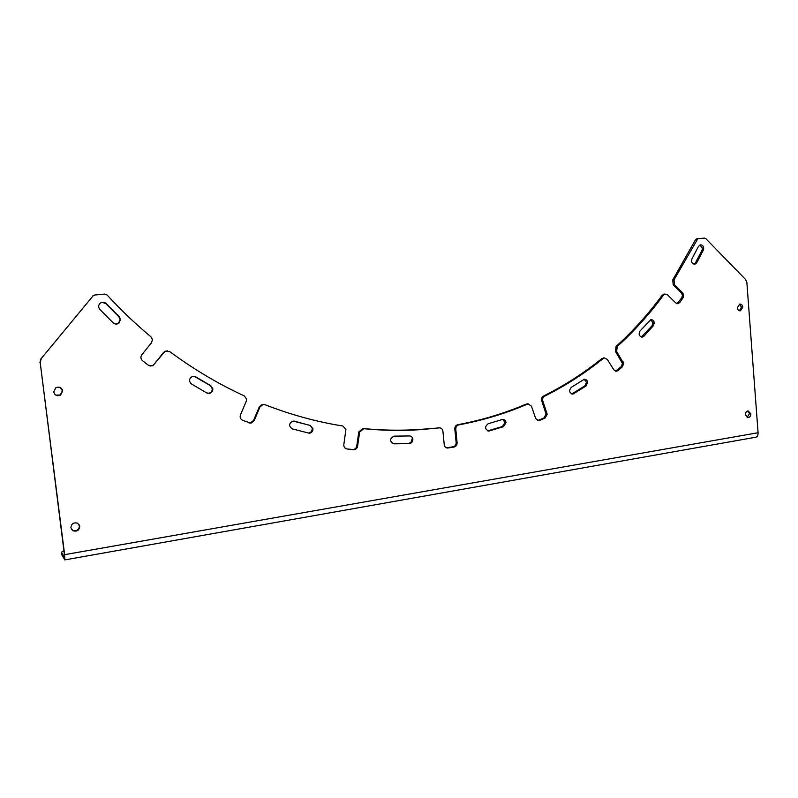 <?xml version="1.0" encoding="UTF-8"?>
<svg xmlns="http://www.w3.org/2000/svg" width="798" height="798" viewBox="0 0 798 798"><rect width="100%" height="100%" fill="white"/><g stroke="black" fill="none" stroke-linecap="round" stroke-linejoin="round"><path stroke-width="1.2" d="M212.837 388.796L210.802 385.723L195.839 376.885L192.318 376.506C188.936 378.651 188.647 381.135 191.44 383.958L206.722 392.925L209.724 393.314C211.879 392.566 212.906 391.07 212.837 388.796M207.48 393.254L209.156 393.175C211.3 392.436 212.338 390.93 212.258 388.666L210.223 385.604L194.163 376.307M312.956 428.726L310.153 425.414L293.066 421.065C288.766 423.339 288.487 425.942 292.248 428.885L309.325 433.244C311.749 432.775 312.966 431.269 312.956 428.726M412.865 439.219C412.486 437.144 411.319 436.057 409.344 435.947L394.003 436.157C389.484 438.84 389.454 441.404 393.913 443.848L409.324 443.598C411.658 443.209 412.835 441.753 412.865 439.219M506.032 422.591C505.673 420.526 504.536 419.459 502.63 419.419L488.167 423.738C484.546 426.83 484.805 429.264 488.925 431.06L503.568 426.651L506.032 422.591M487.698 430.87L502.531 426.471L504.984 422.421L502.8 419.409M587.627 382.412C587.258 380.297 586.141 379.259 584.256 379.289L571.298 387.329C568.705 390.671 569.253 392.925 572.934 394.092L586.061 385.943L587.627 382.412M572.934 394.092L571.797 393.973L584.904 385.843L586.47 382.312L584.246 379.289M654.27 322.811C653.881 320.616 652.744 319.579 650.849 319.709L640.026 330.961C638.34 334.392 639.138 336.417 642.44 337.045L644.026 336.148L653.392 325.674L654.27 322.811M641.343 336.995L652.146 325.674L653.033 322.811L650.699 319.739M703.716 248.028C703.297 245.714 702.12 244.677 700.175 244.926L698.42 246.482L691.966 258.831C691.058 262.203 692.066 263.978 695.008 264.158L696.774 262.702L703.327 250.133L703.716 248.028M693.941 264.198L695.477 262.811L702.021 250.253L702.42 248.158L699.946 245.016M737.332 307.779C737.681 309.883 738.729 310.891 740.474 310.791L742.828 307.1C742.479 304.986 741.422 303.978 739.656 304.088L737.332 307.779M739.427 310.741L741.482 307.13L739.367 304.168M745.402 414.741L748.125 417.633C749.901 417.284 750.808 416.017 750.848 413.823L748.105 410.93C746.339 411.289 745.442 412.556 745.402 414.741M747.098 417.444L749.492 413.683L747.786 410.97M70.892 527.757L72.967 530.76C77.017 531.837 79.281 530.341 79.76 526.271L77.456 523.149C73.496 522.281 71.311 523.817 70.892 527.757M71.451 529.333L72.668 530.331C76.698 531.408 78.962 529.912 79.441 525.852L78.812 524.156M53.725 391.978C54.803 395.349 57.067 396.406 60.528 395.14L62.733 390.87C61.556 387.369 59.202 386.372 55.66 387.878L53.725 391.978M55.85 395.13L60.249 394.99L62.444 390.731L60.079 387.459M120.518 319.37L119.251 316.816L106.284 303.629C104.139 301.804 101.994 301.764 99.84 303.509C98.264 305.435 98.264 307.4 99.84 309.385L113.107 322.811C114.992 324.367 116.947 324.477 118.962 323.14L120.518 319.37M116.079 324.078L118.563 323.14L120.119 319.38L118.852 316.826L105.915 303.679L102.194 302.282M682.679 292.846L683.716 295.2L683.068 297.744L679.836 302.452L678.101 303.669L675.746 302.931L667.487 294.801L665.053 294.063L663.407 295.2C649.752 313.863 634.37 330.961 617.263 346.492L616.625 351.399L623.667 363.549L622.41 366.801L618.101 370.531L616.605 371.22L613.842 369.833L607.308 359.379L604.455 357.973L603.089 358.591C585.084 373.135 565.582 385.673 544.585 396.207C542.889 397.274 542.301 398.85 542.81 400.935L547.189 414.172L545.134 418.022L538.8 420.785L535.697 418.561L531.468 406.202L528.246 403.958L527.358 404.187C505.613 413.504 482.75 420.396 458.74 424.885C456.745 425.464 455.758 426.88 455.778 429.115L457.104 442.76C457.114 445.045 456.097 446.471 454.052 447.03L447.628 448.037C445.733 447.917 444.606 446.85 444.247 444.815L442.9 431.11C442.521 429.005 441.344 427.928 439.359 427.868L420.556 429.653C401.933 430.9 382.99 430.581 363.718 428.696L359.629 432.107L357.574 446.301C357.115 448.376 355.878 449.533 353.873 449.753L346.94 448.955C344.746 448.446 343.709 447.01 343.828 444.616L345.913 429.334L342.871 426.012C316.896 421.903 290.971 414.8 265.076 404.726L263.001 404.526L259.978 406.97L254.173 420.706L250.911 423.199L242.522 420.267C240.388 419.11 239.699 417.344 240.437 414.97L246.293 401.175L246.602 399.09L244.318 395.908C218.652 384.147 193.854 369.414 169.914 351.728L165.485 351.339L164.069 352.477L152.857 365.773L148.418 365.265L142.523 360.706C140.648 358.91 140.408 356.935 141.815 354.771L151.55 342.661L152.448 339.559L150.942 336.806C135.6 324.048 120.977 310.113 107.072 294.991L104.708 294.073L94.842 295.001L93.057 295.888L41.366 358.402L40.179 362.422L64.638 554.67L758.08 432.725L746.858 282.412L745.631 279.539L705.771 238.602L704.464 238.083L697.801 238.732L674.021 279.849L674.47 284.696L682.679 292.846L681.402 292.906L682.44 295.25L681.791 297.794L677.023 303.659M664.714 294.073L662.15 295.25C648.515 313.883 633.153 330.951 616.066 346.452L615.428 351.359L622.46 363.479L621.213 366.731L615.487 371.13M604.345 357.973L601.911 358.541C583.927 373.055 564.455 385.564 543.488 396.087C541.792 397.155 541.204 398.721 541.712 400.796L546.091 414.022L544.037 417.863L537.633 420.626M40.179 362.422L64.349 554.191L64.448 557.243L61.426 552.186L61.735 554.59M392.686 443.608L408.416 443.379C410.751 442.99 411.928 441.533 411.958 439.01M308.178 433.144L308.587 433.035C311.011 432.566 312.218 431.06 312.208 428.526M305.784 424.307L294.133 421.095M92.987 295.968L41.366 358.402M92.638 296.028L94.423 295.07M167.57 350.891L164.996 351.28L163.58 352.417L153.944 364.477L152.398 365.684L150.064 366.053M264.208 404.506L262.333 404.377L259.32 406.81L253.525 420.516L250.263 423.01L248.986 422.96M439.708 427.868L419.628 429.454C401.035 430.701 382.122 430.381 362.891 428.506L358.801 431.908L356.756 446.072C356.297 448.147 355.07 449.294 353.065 449.523L346.94 448.955M528.356 403.948L526.281 404.047C504.575 413.344 481.733 420.227 457.763 424.696C455.778 425.284 454.79 426.691 454.81 428.925L456.137 442.551C456.147 444.825 455.129 446.252 453.084 446.81L446.361 447.808M696.704 239.719L695.407 239.869L672.754 279.918L673.193 284.766L681.402 292.906M695.407 239.869L698.021 238.692M39.94 362.352L41.117 358.332M758.08 432.725C758.13 435.499 757.272 437.005 755.507 437.264L64.917 559.877M61.755 554.75L64.808 559.897L64.638 554.67M63.92 550.839L61.426 552.186M210.223 385.604L210.802 385.723M621.911 361.783L623.118 361.843M545.892 413.105L546.999 413.254M253.525 420.516L254.173 420.706M259.32 406.81L259.978 406.97M352.546 449.493L353.354 449.733M356.756 446.072L357.574 446.301M358.801 431.908L359.629 432.107M362.891 428.506L363.718 428.696M438.232 427.698L439.179 427.888M447.089 447.778L448.057 447.997M453.084 446.81L454.052 447.03M456.137 442.551L457.104 442.76M454.81 428.925L455.778 429.115M457.763 424.696L458.74 424.885M526.281 404.047L527.358 404.187M538.78 420.337L539.867 420.506M544.037 417.863L545.134 418.022M541.712 400.796L542.81 400.935M543.488 396.087L544.585 396.207M601.911 358.541L603.089 358.591M616.904 370.462L618.101 370.531M621.213 366.731L622.41 366.801M615.428 351.359L616.625 351.399M616.066 346.452L617.263 346.492M662.15 295.25L663.407 295.2M678.569 302.492L679.836 302.452M681.791 297.794L683.068 297.744M673.193 284.766L674.47 284.696M672.754 279.918L674.021 279.849M695.477 262.811L696.774 262.702M702.021 250.253L703.327 250.133M642.789 336.138L644.026 336.148M652.146 325.674L653.392 325.674M573.024 393.544L574.161 393.663M584.904 385.843L586.061 385.943M488.576 430.75L489.593 430.94M502.531 426.471L503.568 426.651M393.035 443.628L393.913 443.848M408.416 443.379L409.324 443.598M195.301 376.786L195.839 376.885M739.716 310.811L740.474 310.791M747.397 417.554L748.125 417.633M250.263 423.01L250.911 423.199M262.333 404.377L263.001 404.526M353.065 449.523L353.873 449.753M362.282 428.496L363.11 428.696M419.628 429.454L420.556 429.653M438.411 427.678L439.359 427.868M446.671 447.818L447.628 448.037M527.169 403.818L528.246 403.958M537.712 420.616L538.8 420.785M603.278 357.923L604.455 357.973M615.567 371.16L616.605 371.22M663.796 294.113L665.053 294.063M677.223 303.699L678.101 303.669M694.17 264.228L695.008 264.158M641.462 337.025L642.44 337.045M487.907 430.87L488.925 431.06M408.396 443.379L409.294 443.598M308.587 433.035L309.325 433.244M209.156 393.175L209.724 393.314M61.725 554.68L61.406 552.116M696.504 238.881L697.801 238.732"/></g></svg>
